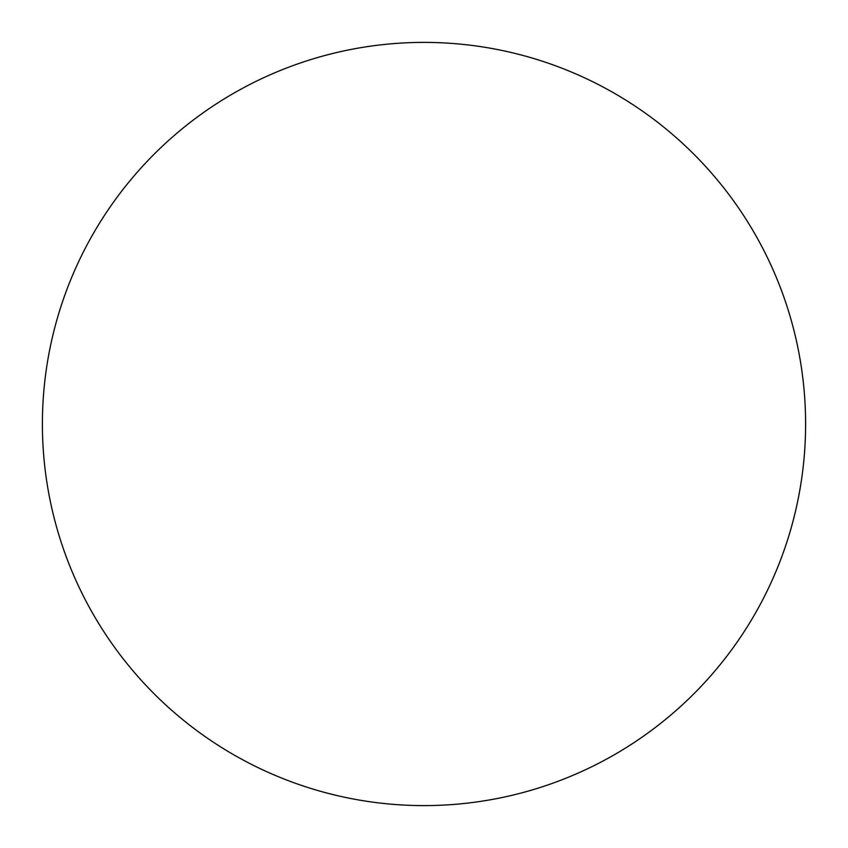 <?xml version="1.0" encoding="UTF-8"?>
<svg xmlns="http://www.w3.org/2000/svg" width="848" height="848" viewBox="0 0 848 848"><rect width="100%" height="100%" fill="white"/><g stroke="black" fill="none" stroke-linecap="round" stroke-linejoin="round"><path stroke-width="1.27" d="M424 805.6A381.6 381.6 0 0 1 42.4 424A381.6 381.6 0 0 1 424 42.4A381.6 381.6 0 0 1 805.6 424A381.6 381.6 0 0 1 424 805.6"/></g></svg>
